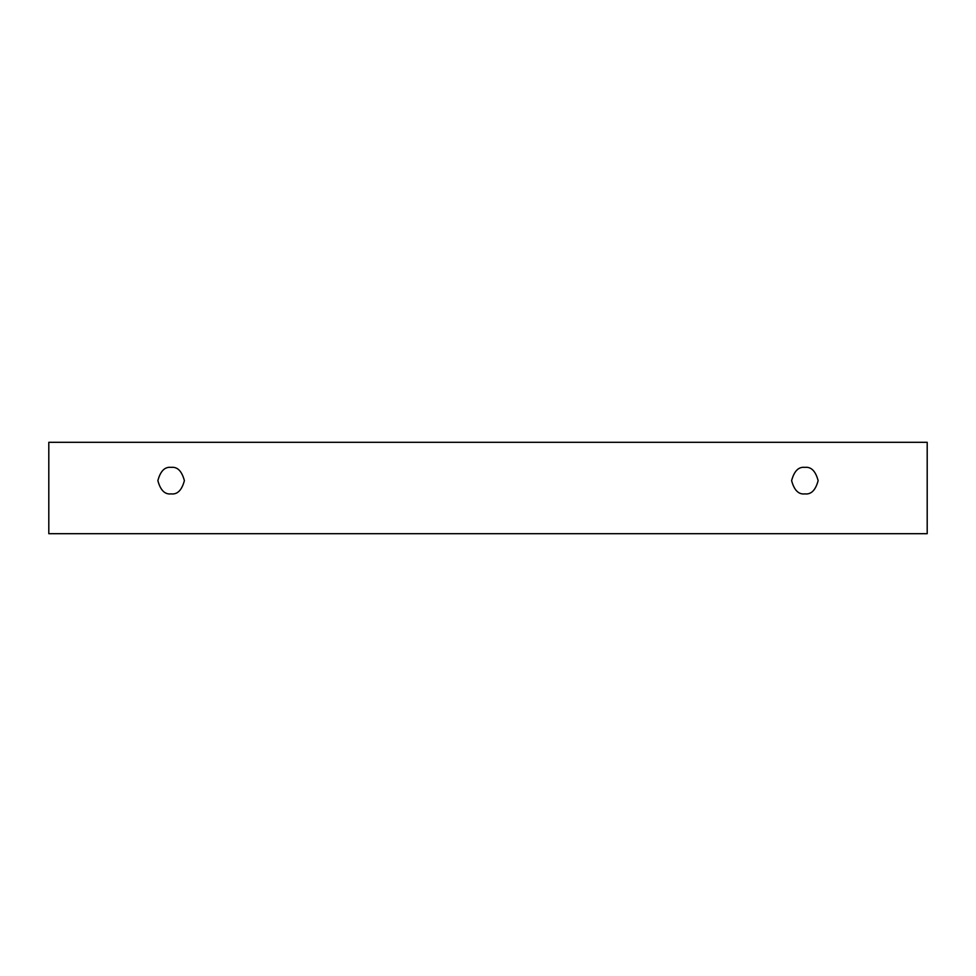 <?xml version="1.0" encoding="UTF-8"?>
<svg xmlns="http://www.w3.org/2000/svg" width="976" height="976" viewBox="0 0 976 976"><rect width="100%" height="100%" fill="white"/><g stroke="black" fill="none" stroke-linecap="round" stroke-linejoin="round"><path stroke-width="1.46" d="M48.8 442.311L927.2 442.311L927.2 533.689L48.8 533.689L48.8 442.311L48.8 533.689L927.2 533.689L927.2 442.311L48.8 442.311M804.871 493.893C798.6 494.649 794.183 490.233 791.609 480.631C794.183 471.03 798.6 466.613 804.871 467.37C811.141 466.613 815.57 471.03 818.132 480.631C815.57 490.233 811.141 494.649 804.871 493.893C811.141 494.649 815.57 490.233 818.132 480.631C815.57 471.03 811.141 466.613 804.871 467.37C798.6 466.613 794.183 471.03 791.609 480.631C794.183 490.233 798.6 494.649 804.871 493.893M171.129 493.893C164.859 494.649 160.43 490.233 157.868 480.631C160.43 471.03 164.859 466.613 171.129 467.37C177.4 466.613 181.817 471.03 184.391 480.631C181.817 490.233 177.4 494.649 171.129 493.893C177.4 494.649 181.817 490.233 184.391 480.631C181.817 471.03 177.4 466.613 171.129 467.37C164.859 466.613 160.43 471.03 157.868 480.631C160.43 490.233 164.859 494.649 171.129 493.893"/></g></svg>
